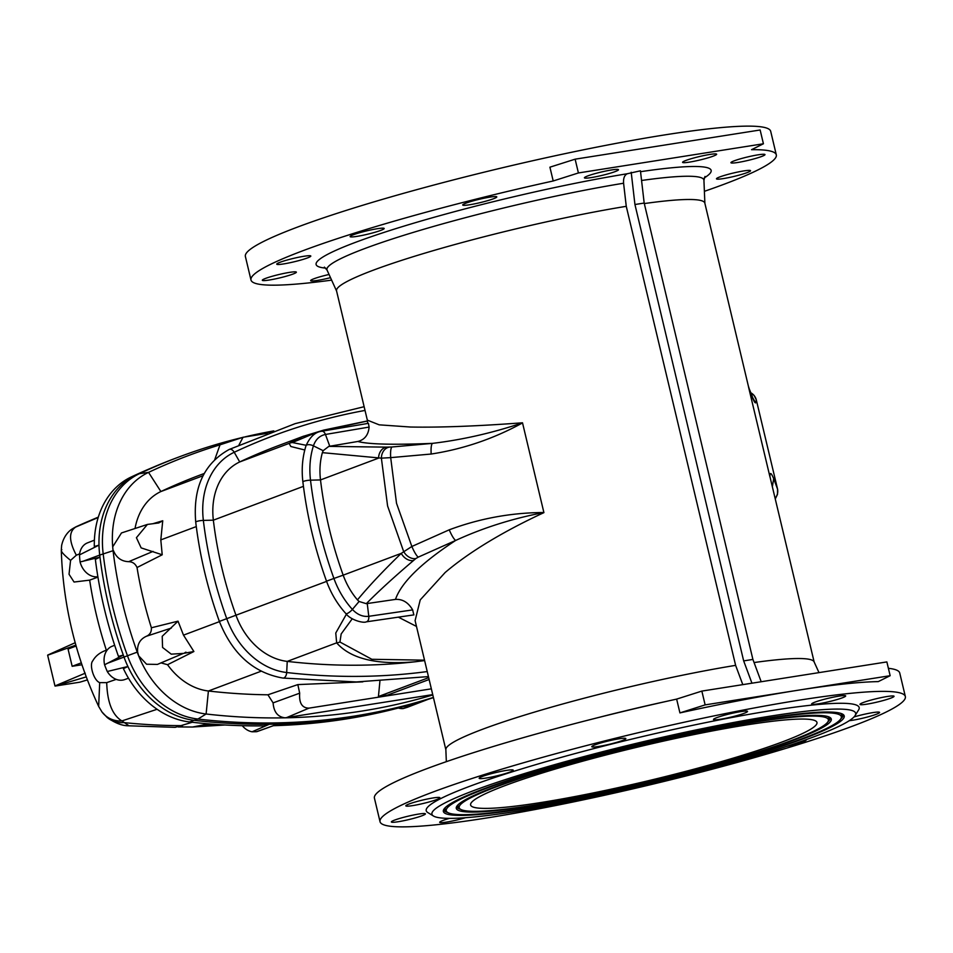 <?xml version="1.0" encoding="UTF-8"?>
<svg xmlns="http://www.w3.org/2000/svg" width="953" height="953" viewBox="0 0 953 953"><rect width="100%" height="100%" fill="white"/><g stroke="black" fill="none" stroke-linecap="round" stroke-linejoin="round"><path stroke-width="1.43" d="M505.03 785.606A178.02 17.607 -13.4 0 1 696.488 734.06A178.02 17.607 -13.4 0 1 816.971 722.457A178.02 17.607 -13.4 0 1 782.556 741.827A178.02 17.607 -13.4 0 1 591.086 793.384A178.02 17.607 -13.4 0 1 470.603 804.975A178.02 17.607 -13.4 0 1 505.03 785.606M495.87 787.047A189.778 18.774 166.6 0 0 459.727 808.668A189.778 18.774 166.6 0 0 592.683 794.302A189.778 18.774 166.6 0 0 791.705 740.386A189.778 18.774 166.6 0 0 828.348 720.861A189.778 18.774 166.6 0 0 704.994 731.094A189.778 18.774 166.6 0 0 495.87 787.047M331.62 280.134A270.009 26.708 -13.4 0 1 250.984 280.003L245.374 256.452A270.009 26.708 -13.4 0 1 297.574 227.064A270.009 26.708 -13.4 0 1 587.953 148.894A270.009 26.708 -13.4 0 1 770.691 131.3L776.302 154.851A270.009 26.708 -13.4 0 1 724.101 184.239A270.009 26.708 -13.4 0 1 704.386 191.327M265.696 278.359A17.511 1.727 -13.4 0 1 284.518 273.297A17.511 1.727 -13.4 0 1 296.371 272.153A17.511 1.727 -13.4 0 1 292.988 274.059A17.511 1.727 -13.4 0 1 274.154 279.134A17.511 1.727 -13.4 0 1 262.313 280.265A17.511 1.727 -13.4 0 1 265.696 278.359M280.134 262.242A17.511 1.727 -13.4 0 1 298.968 257.179A17.511 1.727 -13.4 0 1 310.809 256.035A17.511 1.727 -13.4 0 1 307.426 257.941A17.511 1.727 -13.4 0 1 288.604 263.016A17.511 1.727 -13.4 0 1 276.751 264.148A17.511 1.727 -13.4 0 1 280.134 262.242M353.503 234.7A17.511 1.727 -13.4 0 1 372.325 229.625A17.511 1.727 -13.4 0 1 384.178 228.494A17.511 1.727 -13.4 0 1 380.783 230.388A17.511 1.727 -13.4 0 1 361.961 235.462A17.511 1.727 -13.4 0 1 350.108 236.606A17.511 1.727 -13.4 0 1 353.503 234.7M466.112 203.096A17.511 1.727 -13.4 0 1 484.934 198.033A17.511 1.727 -13.4 0 1 496.787 196.89A17.511 1.727 -13.4 0 1 493.404 198.796A17.511 1.727 -13.4 0 1 474.57 203.859A17.511 1.727 -13.4 0 1 462.729 205.002A17.511 1.727 -13.4 0 1 466.112 203.096M587.81 175.912A17.511 1.727 -13.4 0 1 606.632 170.849A17.511 1.727 -13.4 0 1 618.485 169.705A17.511 1.727 -13.4 0 1 615.09 171.611A17.511 1.727 -13.4 0 1 596.268 176.674A17.511 1.727 -13.4 0 1 584.415 177.818A17.511 1.727 -13.4 0 1 587.81 175.912M685.969 160.438A17.511 1.727 -13.4 0 1 704.803 155.363A17.511 1.727 -13.4 0 1 716.644 154.219A17.511 1.727 -13.4 0 1 713.261 156.125A17.511 1.727 -13.4 0 1 694.439 161.2A17.511 1.727 -13.4 0 1 682.586 162.332A17.511 1.727 -13.4 0 1 685.969 160.438M734.31 160.795A17.511 1.727 -13.4 0 1 753.132 155.732A17.511 1.727 -13.4 0 1 764.985 154.589A17.511 1.727 -13.4 0 1 761.602 156.495A17.511 1.727 -13.4 0 1 742.768 161.569A17.511 1.727 -13.4 0 1 730.927 162.701A17.511 1.727 -13.4 0 1 734.31 160.795M719.86 176.913A17.511 1.727 -13.4 0 1 738.682 171.85A17.511 1.727 -13.4 0 1 750.535 170.706A17.511 1.727 -13.4 0 1 747.152 172.612A17.511 1.727 -13.4 0 1 728.318 177.687A17.511 1.727 -13.4 0 1 716.477 178.819A17.511 1.727 -13.4 0 1 719.86 176.913M330.5 277.668A17.511 1.727 -13.4 0 1 310.642 280.635A17.511 1.727 -13.4 0 1 314.025 278.729A17.511 1.727 -13.4 0 1 329.059 274.476M250.984 280.003A270.009 26.708 -13.4 0 1 303.185 250.627A270.009 26.708 -13.4 0 1 553.205 180.975L578.411 172.958L763.424 143.772L751.524 149.692A270.009 26.708 -13.4 0 1 776.302 154.851M325.712 268.115A203.06 20.084 -13.4 0 1 355.362 242.396A203.06 20.084 -13.4 0 1 627.253 173.756L640.44 170.813L644.18 203.06L634.936 204.514L631.196 172.279M357.458 599.89A64.685 50.64 -110.6 0 1 343.187 575.159L401.261 553.359A11.269 8.589 49.7 0 0 413.471 560.555C394.709 576.494 378.984 590.872 366.286 603.678L359.09 601.474L357.458 599.89C368.942 586.024 383.547 570.513 401.261 553.359L411.863 546.474L396.519 503.291L390.694 457.631L431.173 454.033C462.765 449.185 492.82 439.035 521.327 423.573L522.506 422.798C477.513 426.158 440.179 427.575 410.481 427.027L379.199 424.835L367.334 420.13L336.54 290.856A189.302 18.726 -13.4 0 1 373.135 270.247A189.302 18.726 -13.4 0 1 626.264 206.324L735.621 665.361A189.302 18.726 -13.4 0 0 482.492 729.295A189.302 18.726 -13.4 0 0 445.849 749.523L446.338 761.673M751.941 683.194L743.662 660.894L634.936 204.514M627.253 173.756C624.453 175.161 623.238 178.33 623.584 183.238A193.745 19.155 166.6 0 0 364.403 248.685A193.745 19.155 166.6 0 0 327.07 270.116L324.377 267.114M626.264 206.324L623.584 183.238M542.555 512.809C511.725 518.777 482.742 527.998 455.617 540.47L418.248 557.136A11.269 2.097 66 0 1 411.863 546.474L449.232 529.82C479.299 518.599 510.403 512.833 542.519 512.523L543.913 512.631C504.887 530.714 469.936 551.358 445.146 572.515L420.225 599.913L415.103 620.629L445.849 749.713M743.662 660.894L752.906 659.44L644.18 203.06M761.197 681.74L752.906 659.44M888.387 668.315A270.009 26.708 -13.4 0 1 899.739 672.997L905.35 696.548A270.009 26.708 -13.4 0 1 853.149 725.936A270.009 26.708 -13.4 0 1 562.77 804.106A270.009 26.708 -13.4 0 1 380.033 821.7A270.009 26.708 -13.4 0 1 432.233 792.312A270.009 26.708 -13.4 0 1 722.612 714.131A270.009 26.708 -13.4 0 1 905.35 696.548M380.033 821.7L374.422 798.149A270.009 26.708 -13.4 0 1 426.622 768.761A270.009 26.708 -13.4 0 1 676.642 699.109L701.849 691.092L886.862 661.918L890.15 675.701L797.637 690.294A270.009 26.708 -13.4 0 1 878.249 681.621L890.15 675.701M422.036 815.756A17.511 1.727 166.6 0 0 425.419 813.85A17.511 1.727 166.6 0 0 413.566 814.994A17.511 1.727 166.6 0 0 394.745 820.056A17.511 1.727 166.6 0 0 391.361 821.962A17.511 1.727 166.6 0 0 403.202 820.819A17.511 1.727 166.6 0 0 422.036 815.756M436.474 799.638A17.511 1.727 166.6 0 0 439.869 797.732A17.511 1.727 166.6 0 0 428.016 798.876A17.511 1.727 166.6 0 0 409.194 803.939A17.511 1.727 166.6 0 0 405.811 805.845A17.511 1.727 166.6 0 0 417.652 804.701A17.511 1.727 166.6 0 0 436.474 799.638M509.843 772.085A17.511 1.727 166.6 0 0 513.226 770.179A17.511 1.727 166.6 0 0 501.373 771.322A17.511 1.727 166.6 0 0 482.552 776.385A17.511 1.727 166.6 0 0 479.168 778.291A17.511 1.727 166.6 0 0 491.009 777.16A17.511 1.727 166.6 0 0 509.843 772.085M622.452 740.481A17.511 1.727 166.6 0 0 625.835 738.587A17.511 1.727 166.6 0 0 613.994 739.719A17.511 1.727 166.6 0 0 595.16 744.793A17.511 1.727 166.6 0 0 591.777 746.699A17.511 1.727 166.6 0 0 603.63 745.556A17.511 1.727 166.6 0 0 622.452 740.481M744.15 713.309A17.511 1.727 166.6 0 0 747.533 711.403A17.511 1.727 166.6 0 0 735.68 712.534A17.511 1.727 166.6 0 0 716.859 717.609A17.511 1.727 166.6 0 0 713.475 719.515A17.511 1.727 166.6 0 0 725.316 718.371A17.511 1.727 166.6 0 0 744.15 713.309M842.309 697.822A17.511 1.727 166.6 0 0 845.692 695.916A17.511 1.727 166.6 0 0 833.851 697.06A17.511 1.727 166.6 0 0 815.018 702.123A17.511 1.727 166.6 0 0 811.634 704.029A17.511 1.727 166.6 0 0 823.487 702.885A17.511 1.727 166.6 0 0 842.309 697.822M890.65 698.192A17.511 1.727 166.6 0 0 894.033 696.286A17.511 1.727 166.6 0 0 882.18 697.417A17.511 1.727 166.6 0 0 863.358 702.492A17.511 1.727 166.6 0 0 859.975 704.398A17.511 1.727 166.6 0 0 871.816 703.254A17.511 1.727 166.6 0 0 890.65 698.192M849.23 720.706A17.511 1.727 166.6 0 0 876.2 714.309A17.511 1.727 166.6 0 0 879.583 712.403A17.511 1.727 166.6 0 0 854.031 716.93M786.809 746.33A17.511 1.727 166.6 0 0 802.843 741.851A17.511 1.727 166.6 0 0 806.226 739.945A17.511 1.727 166.6 0 0 805.952 739.731M449.494 818.365A17.511 1.727 166.6 0 0 443.074 820.426A17.511 1.727 166.6 0 0 439.69 822.332A17.511 1.727 166.6 0 0 465.541 817.71M705.137 704.886L679.93 712.904A270.009 26.708 -13.4 0 1 797.637 690.294L705.137 704.886L701.849 691.092M679.93 712.904L676.642 699.109M433.472 816.018L427.802 812.564A222.537 22.002 -13.4 0 1 469.245 786.475A222.537 22.002 -13.4 0 1 718.741 720.015A222.537 22.002 -13.4 0 1 858.605 709.937L855.091 715.584A217.784 21.538 -13.4 0 1 813.54 736.943A217.784 21.538 -13.4 0 1 589.442 797.923A217.784 21.538 -13.4 0 1 433.472 816.018A217.784 21.538 -13.4 0 1 474.034 790.49A217.784 21.538 -13.4 0 1 718.217 725.447A217.784 21.538 -13.4 0 1 855.091 715.584M742.792 684.635L735.621 665.361M754.073 662.549A189.302 18.726 -13.4 0 1 814.076 661.799L818.996 672.627M777.565 489.175L773.681 478.644C771.132 472.581 769.893 471.914 769.941 476.655L814.148 661.978M775.146 498.276A11.269 10.888 159.5 0 0 777.493 488.806L756.325 399.974L755.622 402.857C754.597 403.155 752.31 398.104 748.748 387.704L704.827 203.108A189.302 18.726 -13.4 0 0 644.311 203.573M748.677 387.418L753.358 399.271M238.977 444.98L243.039 437.272L267.209 433.353M204.204 473.486L199.463 475.273A853.936 668.506 69.4 0 0 160.89 491.545A64.685 50.64 69.4 0 0 135.064 528.343L136.112 528.141M362.831 681.86L297.836 684.588L267.924 694.797L273.094 702.873C273.797 712.01 277.788 716.99 285.078 717.823A876.26 685.993 -110.6 0 1 206.11 714L197.926 719.05A878.261 687.554 69.4 0 0 433.389 697.417M197.926 719.05A89.01 69.688 -110.6 0 1 127.464 655.759L124.009 657.07A367.918 288.032 -110.6 0 1 123.294 655.068L104.58 664.789A17.797 13.938 -110.6 0 1 112.12 646.265L114.67 645.276M219.94 444.848A876.26 685.993 69.4 0 0 148.549 472.378L139.46 473.653A89.01 69.688 69.4 0 0 103.174 553.788A367.918 288.032 69.4 0 0 127.464 655.759L137.232 652.126A365.916 286.46 69.4 0 1 122.222 601.879A365.916 286.46 69.4 0 1 113.073 550.703L99.708 555.075A367.918 288.032 69.4 0 0 99.97 557.148A367.918 288.032 69.4 0 0 123.294 655.068L118.47 656.414A367.703 287.866 69.4 0 1 95.36 559.399L99.97 557.148L80.076 561.948A17.797 13.938 69.4 0 0 97.873 576.732M139.46 473.653A878.261 687.554 -110.6 0 1 242.205 437.546M245.314 436.808A878.261 687.554 -110.6 0 1 273.821 430.899M270.08 726.913L257.894 731.296A17.797 13.938 -110.6 0 1 256.5 731.701L277.883 724.089A878.273 687.566 69.4 0 0 350.335 717.466A878.273 687.566 69.4 0 0 420.595 701.587A878.273 687.566 69.4 0 0 428.588 699.145A878.273 687.566 69.4 0 0 433.436 697.596L430.291 698.632A878.047 687.387 69.4 0 1 427.885 699.407M177.937 457.369A878.273 687.566 69.4 0 0 154.636 466.625A878.273 687.566 69.4 0 0 136.005 474.951A89.01 69.688 69.4 0 0 98.993 545.14A89.01 69.688 69.4 0 0 99.708 555.075L82.518 561.46M256.822 434.985A876.26 685.993 -110.6 0 1 271.021 431.923M756.301 399.867L756.325 399.974A11.269 11.245 -166.4 0 0 750.666 392.696M763.424 143.772L760.137 129.989L575.124 159.175L549.917 167.18L553.205 180.975M775.301 498.907L777.481 494.404L777.529 488.972L756.313 399.915L754.18 395.555L750.642 392.624M755.622 402.857L752.525 397.437M303.697 436.14L278.288 445.67A853.936 668.506 69.4 0 0 239.715 461.943A64.685 50.64 69.4 0 0 213.353 520.171L203.358 520.409A75.704 59.265 -110.6 0 1 234.224 452.27A5.337 3.312 -115.2 0 0 229.256 449.435L295.192 423.632L364.141 406.693M306.151 445.301L292.404 442.549L317.671 431.923L367.513 421M162.737 520.767L160.807 539.898L162.213 554.777L141.151 547.892L136.422 537.706L147.405 524.436L158.77 522.947L162.737 520.767L153.469 523.531M178.02 621.165L162.213 636.282L162.57 647.456L171.242 654.151L183.333 653.413L193.888 651.518L183.5 635.139L178.02 621.165L151.384 627.777A343.592 268.984 69.4 0 1 143.105 597.829A343.592 268.984 69.4 0 1 137.029 567.523L162.213 554.777M151.384 627.777C151.598 631.875 149.955 634.698 146.452 636.247C140.008 639.141 137.065 644.395 137.613 651.995L138.638 655.795A87.009 68.116 -110.6 0 1 137.232 652.126L137.613 651.995M214.759 459.537L220.036 444.825M203.037 475.726L160.89 491.545L148.549 472.378A87.009 68.116 69.4 0 0 112.692 546.867A87.009 68.116 69.4 0 0 113.073 550.703L112.692 546.867L121.472 532.953L147.405 524.436M137.029 567.523C135.362 563.735 132.586 561.782 128.691 561.674C121.496 561.424 116.421 557.767 113.478 550.691M367.501 420.928L323.71 430.101L302.613 436.534L289.128 443.383L290.832 446.504L304.781 449.995M424.621 660.584L415.174 661.775A853.936 668.506 -110.6 0 1 287.234 661.394A64.685 50.64 -110.6 0 1 236.034 615.4A343.592 268.984 -110.6 0 1 213.353 520.171L303.435 486.34M322.376 452.651A64.685 50.64 69.4 0 0 320.506 479.931L310.511 480.169A354.611 277.609 69.4 0 0 333.919 578.459L343.187 575.159A343.592 268.984 -110.6 0 1 320.506 479.931L378.579 458.119A11.269 9.065 -90 0 1 386.453 447.136L328.821 446.385L323.162 450.686L322.376 452.651L381.379 458.155L387.597 506.007L403.584 551.346A11.269 8.589 49.7 0 0 415.806 558.577L413.471 560.555M389.253 447.136A11.269 9.065 -90 0 0 381.379 458.155L390.694 457.631A11.269 2.454 -95.1 0 1 392.005 446.981L386.453 447.136M328.821 446.385L357.851 441.477C364.642 439.738 368.394 434.937 369.109 427.075L368.442 423.335L321.721 431.244A5.337 3.288 -99.6 0 0 321.34 431.34M521.231 423.299C491.331 433.198 461.752 439.893 432.483 443.371L392.005 446.981M365.023 410.433A864.943 677.13 69.4 0 0 234.224 452.27L239.715 461.943L289.128 443.383A11.269 11.162 50.9 0 1 292.404 442.549M431.173 454.033C430.827 447.981 431.268 444.432 432.483 443.371C393.255 444.968 368.37 444.336 357.851 441.477M323.162 450.686L313.43 445.849C315.586 439.476 319.6 435.676 325.449 434.461A5.337 3.288 -99.6 0 0 321.721 431.244C315.205 431.995 309.963 436.855 305.984 445.813A5.337 2.359 -162.3 0 1 313.43 445.849A75.704 59.265 -110.6 0 0 310.511 480.169A5.337 0.989 173.2 0 0 302.887 481.968C301.398 469.198 302.423 457.154 305.984 445.813M770.012 476.941L770.489 478.704M804.38 738.384A206.039 20.382 166.6 0 0 843.619 714.905A206.039 20.382 166.6 0 0 699.276 730.51A206.039 20.382 166.6 0 0 483.195 789.048A206.039 20.382 166.6 0 0 443.419 810.253A206.039 20.382 166.6 0 0 577.339 799.138A206.039 20.382 166.6 0 0 804.38 738.384M297.836 684.588L299.683 693.176C298.968 703.076 302.065 708.067 308.986 708.139L431.352 688.84M432.722 694.618L285.078 717.823A876.26 685.993 69.4 0 0 432.805 694.94M429.124 679.501L387.68 695.059L378.436 696.524L379.913 681.228M267.924 694.797A853.936 668.506 -110.6 0 1 208.409 690.996A64.685 50.64 -110.6 0 1 167.549 664.717L193.888 651.518M773.681 478.644L772.383 486.649M493.559 787.416A192.744 19.06 166.6 0 0 456.344 807.251A192.744 19.06 166.6 0 0 581.628 796.851A192.744 19.06 166.6 0 0 794.028 740.028A192.744 19.06 166.6 0 0 830.718 718.062A192.744 19.06 166.6 0 0 695.69 732.654A192.744 19.06 166.6 0 0 493.559 787.416M485.506 788.679A203.072 20.084 166.6 0 0 446.838 811.825A203.072 20.084 166.6 0 0 589.109 796.446A203.072 20.084 166.6 0 0 802.069 738.754A203.072 20.084 166.6 0 0 841.273 717.859A203.072 20.084 166.6 0 0 709.27 728.807A203.072 20.084 166.6 0 0 485.506 788.679M352.229 618.795L341.174 633.948L339.935 642.024L371.849 659.285L424.514 660.167M261.062 671.234L208.409 690.996L206.11 714A87.009 68.116 -110.6 0 1 138.638 655.795L146.571 664.229L157.436 664.408L183.333 653.413M161.009 662.883L167.549 664.717M415.174 661.775C376.84 665.123 350.668 658.809 336.647 642.846L335.766 633.018L346.427 614.161M366.286 603.678L395.471 599.401C402.583 598.984 408.301 602.475 412.661 609.896L413.816 614.852M418.248 557.136L415.806 558.577M184.882 652.662L185.954 652.15M427.23 671.567A864.943 677.13 -110.6 0 1 286.686 672.52L287.234 661.394L336.647 642.846A11.269 10.805 -40.1 0 0 339.935 642.024M449.232 529.82C451.651 535.407 453.783 538.969 455.617 540.47C421.333 562.913 401.296 582.557 395.471 599.401M302.887 481.968C306.937 515.644 314.812 548.725 326.522 581.175L333.919 578.459A75.704 59.265 69.4 0 0 352.396 609.408C357.327 614.661 362.783 616.96 368.775 616.305A5.337 3.276 81.7 0 1 366.702 621.737A5.337 3.276 81.7 0 1 366.274 621.844L413.924 614.876M378.436 696.524L428.683 677.643M575.124 159.175L578.411 172.958M79.623 553.86L76.347 555.206C68.866 541.101 68.664 531.703 75.728 527.045L89.046 521.053A850.362 665.718 69.4 0 0 76.859 526.401A23.742 23.36 -117.8 0 0 75.394 527.116L76.943 526.354M81.946 664.753L72.166 666.302L81.303 662.847M76.121 646.015L68.056 649.064L72.166 666.302M277.883 724.089A878.273 687.566 -110.6 0 1 269.33 724.256A878.273 687.566 -110.6 0 1 194.472 720.361A89.01 69.688 -110.6 0 1 127.905 666.504A89.01 69.688 -110.6 0 1 124.009 657.07L106.831 663.514M273.487 725.686A878.047 687.387 69.4 0 0 415.341 703.29L403.262 708.544A17.797 13.938 69.4 0 1 398.378 708.031M208.778 723.863L192.53 727.02L178.092 726.936M116.23 679.37L106.712 682.634C107.308 702.409 112.371 715.179 121.913 720.921L129.012 725.805L175.173 727.353L192.256 722.267M428.588 699.145L407.396 707.293A878.559 687.792 -110.6 0 1 403.262 708.544M154.636 466.625L149.871 468.65A878.047 687.387 69.4 0 0 131.252 476.965A88.796 69.509 69.4 0 0 94.323 546.534L98.993 545.14L79.492 554.896A17.797 13.938 69.4 0 1 87.485 542.876L94.395 540.16M76.347 555.206L70.57 560.364L69.033 574.254L74.06 582.033L89.665 580.139L97.933 577.113M98.207 517.503L75.728 527.045A23.742 23.599 -123.3 0 0 72.416 528.855C70.844 529.689 64.065 534.299 61.623 545.497L61.29 550.393C63.029 604.583 75.49 656.593 98.659 706.399L99.696 682.622C93.704 680.525 89.058 664.527 92.822 660.786C95.562 655.89 100.077 652.364 106.355 650.196L107.367 649.803M61.85 549.69C60.099 550.643 63.005 554.205 70.57 560.364M72.416 528.855L75.394 527.116M80.076 561.948A89.308 69.914 -110.6 0 1 79.492 554.896M242.288 725.698A17.797 13.938 -110.6 0 0 252.092 731.785L269.33 724.256L264.1 725.864A878.047 687.387 -110.6 0 1 189.611 721.969A88.796 69.509 -110.6 0 1 123.413 668.661L127.905 666.504L107.272 671.508A17.797 13.938 -110.6 0 0 124.629 679.596L128.5 678.214M106.712 682.634L99.696 682.622M157.102 709.282L121.913 720.921A23.742 22.967 143.3 0 1 101.947 711.927L107.07 717.383A23.742 22.693 130.6 0 0 123.592 722.553A850.362 665.718 -110.6 0 0 182.547 725.638M129.382 725.829L128.584 725.769A23.742 21.776 -85.1 0 0 129.012 725.805M104.58 664.789A89.308 69.914 69.4 0 0 107.272 671.508M252.092 731.785A878.559 687.792 69.4 0 0 256.5 731.701M75.871 645.145L47.65 655.223L54.964 685.946L85.246 673.175M86.258 676.904L55.119 686.077L79.861 682.181L87.402 679.906M47.65 655.223A22.55 17.654 -110.6 0 1 47.733 655.056L75.192 642.715M828.348 720.861L828.836 719.205A190.648 18.857 166.6 0 0 827.526 716.465M640.547 171.695A203.06 20.084 -13.4 0 1 704.243 177.925M522.506 422.798L543.913 512.631M667.326 701.182A193.745 19.155 166.6 0 0 594.577 718.514M748.57 387.144L769.976 476.976M704.875 203.287L703.933 180.331A193.745 19.155 166.6 0 0 641.56 180.486M138.435 474.153L131.252 476.965M196.282 526.58L160.807 539.898M219.452 621.63L183.5 635.139M326.605 581.39L219.369 621.416C207.659 588.966 199.785 555.885 195.734 522.208C192.84 487.674 204.013 463.408 229.256 449.435M153.076 551.394L128.691 561.674M428.433 676.594L356.339 681.955L282.97 678.071A5.337 3.085 96.6 0 0 286.686 672.52A75.704 59.265 69.4 0 1 226.766 618.7A354.611 277.609 69.4 0 1 203.358 520.409A5.337 0.989 173.2 0 0 195.734 522.208M329.774 446.23L325.449 434.461L369.109 427.075M443.8 809.395A205.169 20.287 166.6 0 0 447.767 812.54M445.623 807.262A203.93 20.168 166.6 0 0 445.659 810.574L446.838 811.825M308.986 708.139L286.424 717.692M827.907 721.778A191.875 18.977 166.6 0 0 829.98 717.466M458.488 804.392A190.648 18.857 166.6 0 0 458.548 807.429L459.727 808.668M456.737 806.393A191.875 18.977 166.6 0 0 460.537 809.3M841.273 717.859L841.773 716.203A203.93 20.168 166.6 0 0 840.296 713.237M840.76 718.907A205.169 20.287 166.6 0 0 842.881 714.321M416.485 626.431L398.354 617.151M299.683 693.176L273.094 702.873M171.337 628.075L146.452 636.247M367.25 603.535L368.775 616.305L412.661 609.896M359.09 601.474L352.396 609.408A5.337 1.501 137.7 0 1 345.832 613.529C350.311 619.915 363.415 623.465 366.274 621.844M197.64 719.027L189.611 721.969M204.514 725.209A850.362 665.718 69.4 0 0 217.677 724.542M106.355 650.196A343.104 268.603 -110.6 0 1 89.665 580.139M336.576 291.022L327.07 270.116M748.546 386.632L749.01 388.193M704.982 176.448L703.933 180.331M243.039 437.272L219.857 444.884M367.727 423.454L367.334 420.118M219.369 621.416C232.461 654.056 253.653 672.949 282.97 678.071M326.522 581.175C330.977 593.421 337.422 604.202 345.832 613.529M224.932 724.983L192.53 727.02M89.046 521.053L98.326 517.11M98.659 706.411L101.947 711.927M128.584 725.769C122.187 725.864 115.015 723.077 107.07 717.383"/></g></svg>
